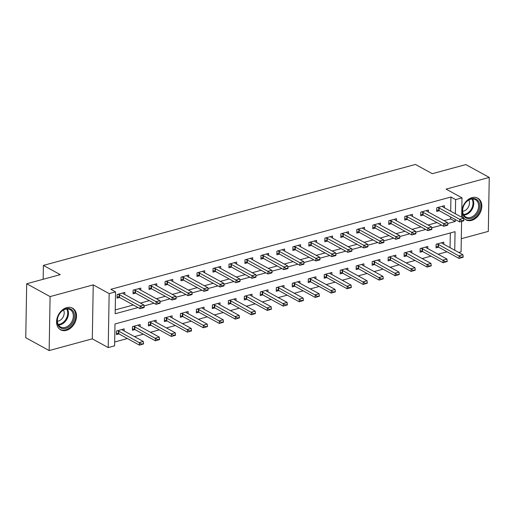 <?xml version="1.0" encoding="UTF-8"?>
<svg xmlns="http://www.w3.org/2000/svg" width="515" height="515" viewBox="0 0 515 515"><rect width="100%" height="100%" fill="white"/><g stroke="black" fill="none" stroke-linecap="round" stroke-linejoin="round"><path stroke-width="0.77" d="M66.364 330.353A12.36 9.135 118.7 0 0 76.001 319.86A12.36 9.135 118.7 0 0 72.506 308.137A12.36 9.135 118.7 0 0 66.757 307.597A12.36 9.135 118.7 0 0 57.12 318.09A12.36 9.135 118.7 0 0 60.616 329.812A12.36 9.135 118.7 0 0 66.364 330.353M471.643 220.375A12.36 9.135 118.7 0 0 481.28 209.888A12.36 9.135 118.7 0 0 477.785 198.166A12.36 9.135 118.7 0 0 472.036 197.625A12.36 9.135 118.7 0 0 462.399 208.112A12.36 9.135 118.7 0 0 465.895 219.841A12.36 9.135 118.7 0 0 471.643 220.375M454.739 250.245L455.06 231.679L114.987 323.961L114.607 345.842L108.214 347.574L109.154 293.608L115.547 291.876L115.167 313.751L138.02 307.552M92.301 338.844L93.241 284.879L50.09 296.589L26.69 283.752L25.75 337.718L49.15 350.554L92.301 338.844L108.214 347.574M461.298 238.715L488.31 231.383L489.25 177.424L446.099 189.127L462.013 197.857L461.678 217.24M461.601 221.418L461.073 251.822L458.762 252.453M114.671 341.986L127.392 338.529M134.46 336.617L143.376 334.196M150.444 332.278L159.354 329.858M166.422 327.939L175.338 325.525M182.4 323.607L191.316 321.186M198.384 319.268L207.3 316.847M214.362 314.929L223.278 312.515M230.347 310.597L239.256 308.176M246.325 306.258L255.24 303.837M262.309 301.925L271.218 299.505M278.287 297.586L287.203 295.166M294.271 293.247L303.18 290.833M310.249 288.915L319.165 286.495M326.233 284.576L335.143 282.156M342.211 280.237L351.127 277.823M358.195 275.905L367.105 273.484M374.173 271.566L383.089 269.145M390.158 267.227L399.067 264.813M406.135 262.895L415.051 260.474M422.12 258.556L431.029 256.142M438.098 254.223L447.014 251.803M50.09 296.589L49.15 350.554M26.69 283.752L60.255 274.643L43.402 265.399L415.444 164.446L432.291 173.69L465.85 164.581L489.25 177.424M450.059 247.676L450.316 232.967M443.756 244.219L443.788 242.153L436.121 244.232L436.057 247.882L438.606 247.187M427.772 248.558L427.81 246.485L420.137 248.571L420.079 252.215L422.622 251.526M411.794 252.891L411.833 250.824L404.159 252.904L404.095 256.554L406.644 255.865M395.81 257.23L395.848 255.163L388.175 257.243L388.117 260.886L390.66 260.197M379.832 261.569L379.87 259.496L372.197 261.581L372.133 265.225L374.682 264.536M363.848 265.901L363.886 263.834L356.213 265.914L356.155 269.564L358.698 268.869M347.87 270.24L347.908 268.173L340.235 270.253L340.17 273.896L342.72 273.207M331.885 274.572L331.924 272.506L324.25 274.592L324.193 278.235L326.735 277.546M315.907 278.911L315.946 276.845L308.273 278.924L308.208 282.574L310.757 281.879M299.93 283.25L299.962 281.184L292.295 283.263L292.23 286.907L294.773 286.218M283.945 287.582L283.984 285.516L276.31 287.595L276.246 291.245L278.795 290.557M267.967 291.921L268 289.855L260.332 291.934L260.268 295.584L262.811 294.889M251.983 296.26L252.022 294.187L244.348 296.273L244.284 299.917L246.833 299.228M236.005 300.593L236.037 298.526L228.37 300.606L228.306 304.256L230.849 303.56M220.021 304.932L220.059 302.865L212.386 304.944L212.322 308.588L214.871 307.899M204.043 309.27L204.075 307.197L196.408 309.283L196.344 312.927L198.887 312.238M188.059 313.603L188.097 311.536L180.424 313.616L180.359 317.266L182.909 316.571M172.081 317.942L172.113 315.875L164.446 317.955L164.382 321.598L166.924 320.909M156.096 322.274L156.135 320.208L148.462 322.293L148.397 325.937L150.947 325.248M140.119 326.613L140.151 324.547L132.484 326.626L132.419 330.276L134.962 329.581M124.134 330.952L124.173 328.879L116.499 330.965L116.435 334.608L118.984 333.92M450.696 211.214L450.94 197.026L110.867 289.308L115.547 291.876M115.231 309.895L133.34 304.983M140.408 303.065L149.318 300.644M156.386 298.726L165.302 296.312M172.37 294.393L181.28 291.973M188.348 290.054L197.264 287.634M204.333 285.722L213.242 283.302M220.311 281.383L229.227 278.963M236.295 277.044L245.204 274.63M252.273 272.712L261.189 270.291M268.257 268.373L277.167 265.952M284.235 264.034L293.151 261.62M300.219 259.702L309.129 257.281M316.197 255.363L325.113 252.942M332.181 251.03L341.091 248.61M348.159 246.691L357.075 244.271M364.144 242.353L373.053 239.939M380.122 238.02L389.037 235.6M396.106 233.681L405.015 231.261M412.084 229.342L421 226.928M428.068 225.01L436.978 222.589M444.046 220.671L450.561 218.907L450.593 216.957M444.394 207.757L444.426 205.691L436.759 207.77L436.694 211.414L439.237 210.725M428.409 212.096L428.448 210.023L420.774 212.109L420.71 215.753L423.259 215.064M412.431 216.429L412.464 214.362L404.796 216.442L404.732 220.092L407.275 219.396M396.447 220.768L396.486 218.701L388.812 220.78L388.748 224.424L391.297 223.735M380.469 225.1L380.501 223.034L372.834 225.119L372.77 228.763L375.313 228.074M364.485 229.439L364.523 227.373L356.85 229.452L356.786 233.102L359.335 232.407M348.507 233.778L348.539 231.711L340.872 233.791L340.808 237.434L343.351 236.746M332.523 238.11L332.561 236.044L324.888 238.123L324.823 241.773L327.373 241.084M316.545 242.449L316.577 240.383L308.91 242.462L308.846 246.112L311.395 245.417M300.56 246.788L300.599 244.715L292.926 246.801L292.868 250.445L295.41 249.756M284.583 251.12L284.621 249.054L276.948 251.133L276.883 254.783L279.433 254.088M268.598 255.459L268.637 253.393L260.963 255.472L260.905 259.116L263.448 258.427M252.62 259.798L252.659 257.725L244.986 259.811L244.921 263.455L247.47 262.766M236.636 264.131L236.675 262.064L229.001 264.144L228.943 267.794L231.486 267.098M220.658 268.47L220.697 266.403L213.023 268.482L212.959 272.126L215.508 271.437M204.674 272.802L204.713 270.736L197.039 272.821L196.981 276.465L199.524 275.776M188.696 277.141L188.735 275.074L181.061 277.154L180.997 280.804L183.546 280.109M172.718 281.48L172.75 279.407L165.083 281.493L165.019 285.136L167.562 284.447M156.734 285.812L156.772 283.746L149.099 285.825L149.035 289.475L151.584 288.78M140.756 290.151L140.788 288.085L133.121 290.164L133.057 293.808L135.6 293.119M124.772 294.49L124.81 292.417L117.137 294.503L117.072 298.146L119.622 297.458M43.402 265.399L43.163 279.284M93.241 284.879L109.154 293.608M450.94 197.026L455.621 199.595L462.013 197.857M447.69 223.523L455.241 221.469L455.273 219.525M455.376 213.783L455.621 199.595M144.052 305.916L153.998 303.213M160.03 301.578L169.982 298.88M176.014 297.239L185.96 294.541M191.992 292.906L201.944 290.203M207.976 288.567L217.922 285.87M223.954 284.235L233.907 281.531M239.939 279.896L249.884 277.192M255.916 275.557L265.869 272.86M271.894 271.225L281.847 268.521M287.879 266.886L297.831 264.189M303.856 262.547L313.809 259.85M319.841 258.215L329.793 255.511M335.819 253.876L345.771 251.178M351.803 249.537L361.755 246.84M367.781 245.204L377.733 242.501M383.765 240.866L393.718 238.168M399.743 236.533L409.695 233.829M415.727 232.194L425.68 229.49M431.705 227.855L441.658 225.158M450.561 218.907L455.241 221.469M463.796 220.735L463.803 220.298L461.884 220.819L461.878 221.257L463.513 220.896L459.683 221.939L439.089 210.641A1.584 0.618 1 0 0 438.741 210.506L436.72 209.895M461.878 221.257L459.683 221.939L459.728 219.313L439.134 208.015A1.584 0.618 1 0 0 438.793 207.88L437.634 207.532M442.288 206.27L442.746 206.805A1.584 0.618 1 0 0 442.971 206.978L463.564 218.276L459.728 219.313L461.884 220.819M463.803 220.298L463.564 218.276M436.083 246.357L438.111 246.968A1.584 0.618 -179 0 1 438.452 247.103L459.045 258.401L459.09 255.775L462.927 254.738L442.334 243.441A1.584 0.618 -179 0 1 442.108 243.267L441.658 242.732M461.24 257.719L463.159 257.197L463.165 256.76L461.247 257.281L461.24 257.719L459.045 258.401L463.159 257.197M437.003 243.994L438.156 244.342A1.584 0.618 -179 0 1 438.497 244.483L461.247 257.281M462.927 254.738L463.165 256.76M447.812 225.068L447.818 224.63L445.9 225.152L445.893 225.589L447.535 225.235L443.698 226.278L423.105 214.98A1.584 0.618 1 0 0 422.764 214.839L420.742 214.234M445.893 225.589L443.698 226.278L443.743 223.652L423.15 212.354A1.584 0.618 1 0 0 422.809 212.212L421.656 211.871M426.311 210.603L426.768 211.144A1.584 0.618 1 0 0 426.987 211.311L447.58 222.609L443.743 223.652L445.9 225.152M447.818 224.63L447.58 222.609M431.834 229.407L431.84 228.969L429.922 229.49L429.916 229.928L431.557 229.574L427.72 230.611L407.127 219.313A1.584 0.618 1 0 0 406.779 219.178L404.758 218.566M429.916 229.928L427.72 230.611L427.765 227.991L407.172 216.693A1.584 0.618 1 0 0 406.831 216.551L405.672 216.203M410.326 214.942L410.783 215.476A1.584 0.618 1 0 0 411.009 215.65L431.602 226.948L427.765 227.991L429.922 229.49M431.84 228.969L431.602 226.948M415.85 233.746L415.856 233.308L413.938 233.823L413.931 234.261L415.573 233.907L411.736 234.949L391.143 223.652A1.584 0.618 1 0 0 390.801 223.51L388.78 222.905M413.931 234.261L411.736 234.949L411.781 232.323L391.194 221.025A1.584 0.618 1 0 0 390.846 220.89L389.694 220.542M394.348 219.281L394.805 219.815A1.584 0.618 1 0 0 395.024 219.989L415.618 231.286L411.781 232.323L413.938 233.823M415.856 233.308L415.618 231.286M420.105 250.696L422.126 251.301A1.584 0.618 -179 0 1 422.467 251.442L443.061 262.74L443.106 260.114L446.943 259.071L426.349 247.773A1.584 0.618 -179 0 1 426.13 247.606L425.673 247.071M445.256 262.051L447.175 261.53L447.181 261.092L443.061 262.74L447.175 261.53M421.019 248.333L422.171 248.681A1.584 0.618 -179 0 1 422.519 248.816L445.263 261.614M446.943 259.071L447.181 261.092M404.121 255.034L406.148 255.64A1.584 0.618 -179 0 1 406.49 255.781L427.083 267.079L427.128 264.453L430.965 263.41L410.371 252.112A1.584 0.618 -179 0 1 410.146 251.938L409.695 251.404M429.278 266.39L431.197 265.869L431.203 265.431L427.083 267.079L431.197 265.869M405.041 252.665L406.193 253.013A1.584 0.618 -179 0 1 406.535 253.155L429.285 265.952M430.965 263.41L431.203 265.431M388.143 259.367L390.164 259.978A1.584 0.618 -179 0 1 390.512 260.114L411.099 271.411L411.144 268.785L414.981 267.749L394.387 256.451A1.584 0.618 -179 0 1 394.168 256.277L393.711 255.743M413.294 270.729L415.212 270.208L415.219 269.77L411.099 271.411L415.212 270.208M389.057 257.004L390.209 257.352A1.584 0.618 -179 0 1 390.557 257.487L413.3 270.291M414.981 267.749L415.219 269.77M399.872 238.078L399.878 237.64L397.96 238.162L397.953 238.6L399.595 238.245L395.758 239.288L375.165 227.991A1.584 0.618 1 0 0 374.823 227.849L372.796 227.244M397.953 238.6L395.758 239.288L395.803 236.662L375.21 225.364A1.584 0.618 1 0 0 374.869 225.222L373.71 224.881M378.364 223.613L378.821 224.154A1.584 0.618 1 0 0 379.046 224.321L399.64 235.619L395.803 236.662L397.96 238.162M399.878 237.64L399.64 235.619M372.158 263.706L374.186 264.311A1.584 0.618 -179 0 1 374.527 264.453L395.121 275.75L395.166 273.124L399.003 272.081L378.409 260.783A1.584 0.618 -179 0 1 378.184 260.616L377.733 260.075M397.316 275.062L399.234 274.54L399.241 274.102L395.121 275.75L399.234 274.54M373.079 261.343L374.231 261.684A1.584 0.618 -179 0 1 374.572 261.826L397.323 274.624M399.003 272.081L399.241 274.102M463.7 205.697A10.699 7.905 -61.3 0 1 475.551 198.893A10.699 7.905 -61.3 0 1 478.48 211.485A10.699 7.905 -61.3 0 1 466.629 218.289A10.699 7.905 -61.3 0 1 463.7 205.697M477.463 211.015A9.907 7.319 118.7 0 0 475.384 199.653A9.907 7.319 118.7 0 0 463.783 205.652A9.907 7.319 118.7 0 0 465.856 217.015A9.907 7.319 118.7 0 0 477.463 211.015M468.792 200.039A7.049 5.214 -61.3 0 1 468.663 206.496A7.049 5.214 -61.3 0 1 462.644 211.247M465.18 219.358L465.026 219.274A12.283 9.077 118.7 0 0 465.18 219.358A12.283 9.077 118.7 0 0 479.574 211.916A12.283 9.077 118.7 0 0 476.999 197.824A12.283 9.077 118.7 0 0 476.826 197.728L476.999 197.824M65.643 328.409A10.699 7.905 -61.3 0 1 57.184 320.903A10.699 7.905 -61.3 0 1 65.984 308.717A10.699 7.905 -61.3 0 1 74.443 316.223A10.699 7.905 -61.3 0 1 65.643 328.409M65.502 309.193A9.907 7.319 118.7 0 0 57.783 317.594A9.907 7.319 118.7 0 0 60.583 326.993A9.907 7.319 118.7 0 0 65.186 327.424A9.907 7.319 118.7 0 0 72.905 319.017A9.907 7.319 118.7 0 0 70.111 309.624A9.907 7.319 118.7 0 0 65.502 309.193M63.519 310.011A7.049 5.214 -61.3 0 1 58.401 321.051A7.049 5.214 -61.3 0 1 57.371 321.218M59.907 329.33L59.746 329.246A12.283 9.077 118.7 0 0 59.907 329.33A12.283 9.077 118.7 0 0 65.617 329.864A12.283 9.077 118.7 0 0 75.19 319.442A12.283 9.077 118.7 0 0 71.72 307.796A12.283 9.077 118.7 0 0 71.546 307.706L71.72 307.796M383.887 242.417L383.894 241.979L381.976 242.501L381.969 242.938L383.611 242.584L379.774 243.621L359.18 232.323A1.584 0.618 1 0 0 358.839 232.188L356.818 231.576M381.969 242.938L379.774 243.621L379.819 240.994L359.232 229.703A1.584 0.618 1 0 0 358.884 229.561L357.732 229.214M362.386 227.952L362.843 228.486A1.584 0.618 1 0 0 363.062 228.66L383.656 239.958L379.819 240.994L381.976 242.501M383.894 241.979L383.656 239.958M367.91 246.749L367.916 246.312L365.998 246.833L365.991 247.271L367.633 246.917L363.796 247.96L343.202 236.662A1.584 0.618 1 0 0 342.861 236.52L340.833 235.915M365.991 247.271L363.796 247.96L363.841 245.333L343.248 234.035A1.584 0.618 1 0 0 342.906 233.9L341.754 233.553M346.402 232.291L346.859 232.825A1.584 0.618 1 0 0 347.084 232.999L367.678 244.29L363.841 245.333L365.998 246.833M367.916 246.312L367.678 244.29M351.925 251.088L351.932 250.651L350.013 251.172L350.007 251.61L351.648 251.256L347.812 252.299L327.218 241.001A1.584 0.618 1 0 0 326.877 240.859L324.856 240.254M350.007 251.61L347.812 252.299L347.857 249.672L327.27 238.374A1.584 0.618 1 0 0 326.922 238.233L325.77 237.885M330.424 236.623L330.881 237.157A1.584 0.618 1 0 0 331.1 237.331L351.694 248.629L347.857 249.672L350.013 251.172M351.932 250.651L351.694 248.629M335.947 255.427L335.954 254.989L334.035 255.511L334.029 255.949L335.671 255.595L331.834 256.631L311.24 245.333A1.584 0.618 1 0 0 310.899 245.198L308.871 244.586M334.029 255.949L331.834 256.631L331.879 254.004L311.285 242.707A1.584 0.618 1 0 0 310.944 242.571L309.792 242.224M314.446 240.962L314.897 241.496A1.584 0.618 1 0 0 315.122 241.67L335.716 252.968L331.879 254.004L334.035 255.511M335.954 254.989L335.716 252.968M319.963 259.76L319.97 259.322L318.051 259.843L318.045 260.281L319.686 259.927L315.85 260.97L295.256 249.672A1.584 0.618 1 0 0 294.915 249.53L292.893 248.925M318.045 260.281L315.85 260.97L315.895 258.343L295.307 247.046A1.584 0.618 1 0 0 294.96 246.904L293.808 246.563M298.462 245.295L298.919 245.835A1.584 0.618 1 0 0 299.138 246.003L319.731 257.3L315.895 258.343L318.051 259.843M319.97 259.322L319.731 257.3M356.18 268.038L358.202 268.65A1.584 0.618 -179 0 1 358.549 268.785L379.137 280.083L379.188 277.463L383.018 276.42L362.425 265.122A1.584 0.618 -179 0 1 362.206 264.948L361.749 264.414M381.332 279.4L383.25 278.879L383.257 278.441L379.137 280.083L383.25 278.879M357.095 265.676L358.247 266.023A1.584 0.618 -179 0 1 358.594 266.165L381.345 278.963M383.018 276.42L383.257 278.441M340.196 272.377L342.224 272.982A1.584 0.618 -179 0 1 342.565 273.124L363.159 284.422L363.204 281.795L367.041 280.759L346.447 269.461A1.584 0.618 -179 0 1 346.222 269.287L345.771 268.753M365.354 283.733L367.272 283.218L367.279 282.78L363.159 284.422L367.272 283.218M341.117 270.014L342.269 270.362A1.584 0.618 -179 0 1 342.61 270.497L365.36 283.295M367.041 280.759L367.279 282.78M324.218 276.716L326.24 277.321A1.584 0.618 -179 0 1 326.587 277.463L347.174 288.761L347.226 286.134L351.056 285.091L330.469 273.793A1.584 0.618 -179 0 1 330.244 273.626L329.787 273.085M349.37 288.072L351.288 287.55L351.294 287.113L347.174 288.761L351.288 287.55M325.132 274.347L326.285 274.695A1.584 0.618 -179 0 1 326.632 274.836L349.382 287.634M351.056 285.091L351.294 287.113M308.234 281.048L310.262 281.66A1.584 0.618 -179 0 1 310.603 281.795L331.197 293.093L331.242 290.466L335.078 289.43L314.485 278.132A1.584 0.618 -179 0 1 314.259 277.958L313.809 277.424M333.392 292.411L335.31 291.889L335.317 291.451L331.197 293.093L335.31 291.889M309.155 278.686L310.307 279.033A1.584 0.618 -179 0 1 310.648 279.175L333.398 291.973M335.078 289.43L335.317 291.451M292.256 285.387L294.277 285.992A1.584 0.618 -179 0 1 294.625 286.134L315.212 297.432L315.264 294.805L319.094 293.762L298.507 282.471A1.584 0.618 -179 0 1 298.282 282.297L297.825 281.763M317.407 296.743L319.326 296.222L319.332 295.784L315.212 297.432L319.326 296.222M293.17 283.025L294.322 283.372A1.584 0.618 -179 0 1 294.67 283.507L317.42 296.305M319.094 293.762L319.332 295.784M303.985 264.098L303.992 263.661L302.073 264.182L302.067 264.62L303.708 264.266L299.872 265.302L279.278 254.011A1.584 0.618 1 0 0 278.937 253.869L276.909 253.258M302.067 264.62L299.872 265.302L299.917 262.682L279.323 251.384A1.584 0.618 1 0 0 278.982 251.243L277.83 250.895M282.484 249.633L282.935 250.168A1.584 0.618 1 0 0 283.16 250.342L303.753 261.639L299.917 262.682L302.073 264.182M303.992 263.661L303.753 261.639M276.272 289.726L278.3 290.331A1.584 0.618 -179 0 1 278.641 290.473L299.234 301.771L299.279 299.144L303.116 298.101L282.523 286.803A1.584 0.618 -179 0 1 282.297 286.63L281.847 286.095M301.43 301.082L303.348 300.56L303.354 300.123L299.234 301.771L303.348 300.56M277.192 287.357L278.345 287.705A1.584 0.618 -179 0 1 278.686 287.846L301.436 300.644M303.116 298.101L303.354 300.123M288.001 268.437L288.007 268L286.089 268.515L286.082 268.952L287.724 268.598L283.887 269.641L263.3 258.343A1.584 0.618 1 0 0 262.953 258.208L260.931 257.597M286.082 268.952L283.887 269.641L283.932 267.015L263.345 255.717A1.584 0.618 1 0 0 262.998 255.582L261.845 255.234M266.5 253.972L266.957 254.507A1.584 0.618 1 0 0 267.176 254.68L287.769 265.978L283.932 267.015L286.089 268.515M288.007 268L287.769 265.978M260.294 294.059L262.315 294.67A1.584 0.618 -179 0 1 262.663 294.805L283.25 306.103L283.302 303.477L287.132 302.44L266.545 291.142A1.584 0.618 -179 0 1 266.319 290.969L265.862 290.434M285.445 305.421L287.364 304.899L287.376 304.462L285.458 304.983L285.445 305.421L283.25 306.103L287.364 304.899M261.208 291.696L262.36 292.044A1.584 0.618 -179 0 1 262.708 292.179L285.458 304.983M287.132 302.44L287.376 304.462M272.023 272.77L272.029 272.332L270.111 272.853L270.105 273.291L271.746 272.937L267.909 273.98L247.316 262.682A1.584 0.618 1 0 0 246.975 262.541L244.947 261.935M270.105 273.291L267.909 273.98L267.955 271.353L247.361 260.056A1.584 0.618 1 0 0 247.02 259.914L245.867 259.573M250.522 258.305L250.972 258.845A1.584 0.618 1 0 0 251.198 259.013L271.791 270.311L267.955 271.353L270.111 272.853M272.029 272.332L271.791 270.311M244.31 298.397L246.337 299.003A1.584 0.618 -179 0 1 246.679 299.144L267.272 310.442L267.317 307.816L271.154 306.773L250.56 295.475A1.584 0.618 -179 0 1 250.335 295.307L249.884 294.767M269.467 309.753L271.386 309.232L271.392 308.794L267.272 310.442L271.386 309.232M245.23 296.035L246.382 296.376A1.584 0.618 -179 0 1 246.724 296.518L269.474 309.315M271.154 306.773L271.392 308.794M256.039 277.109L256.045 276.671L254.133 277.192L254.12 277.63L255.762 277.276L251.925 278.312L231.338 267.015A1.584 0.618 1 0 0 230.99 266.879L228.969 266.268M254.12 277.63L251.925 278.312L251.977 275.692L231.383 264.395A1.584 0.618 1 0 0 231.035 264.253L229.883 263.905M234.537 262.644L234.995 263.178A1.584 0.618 1 0 0 235.213 263.352L255.807 274.649L251.977 275.692L254.133 277.192M256.045 276.671L255.807 274.649M228.332 302.73L230.353 303.341A1.584 0.618 -179 0 1 230.701 303.483L251.294 314.774L251.339 312.154L255.17 311.111L234.583 299.814A1.584 0.618 -179 0 1 234.357 299.64L233.9 299.106M253.483 314.092L255.401 313.571L255.414 313.133L251.294 314.774L255.401 313.571M229.246 300.367L230.398 300.715A1.584 0.618 -179 0 1 230.746 300.857L253.496 313.654M255.17 311.111L255.414 313.133M240.061 281.441L240.067 281.01L238.149 281.525L238.142 281.963L239.784 281.608L235.947 282.651L215.354 271.353A1.584 0.618 1 0 0 215.013 271.212L212.985 270.607M238.142 281.963L235.947 282.651L235.992 280.025L215.399 268.727A1.584 0.618 1 0 0 215.058 268.592L213.905 268.244M218.56 266.982L219.01 267.517A1.584 0.618 1 0 0 219.236 267.691L239.829 278.982L235.992 280.025L238.149 281.525M240.067 281.01L239.829 278.982M212.347 307.069L214.375 307.68A1.584 0.618 -179 0 1 214.716 307.816L235.31 319.113L235.355 316.487L239.192 315.45L218.598 304.153A1.584 0.618 -179 0 1 218.373 303.979L217.922 303.444M237.505 318.425L239.424 317.909L239.43 317.472L237.512 317.987L237.505 318.425L235.31 319.113L239.424 317.909M213.268 304.706L214.42 305.054A1.584 0.618 -179 0 1 214.761 305.189L237.512 317.987M239.192 315.45L239.43 317.472M224.077 285.78L224.083 285.342L222.171 285.864L222.158 286.301L223.8 285.947L219.963 286.99L199.376 275.692A1.584 0.618 1 0 0 199.028 275.551L197.007 274.946M222.158 286.301L219.963 286.99L220.014 284.364L199.421 273.066A1.584 0.618 1 0 0 199.073 272.924L197.921 272.577M202.575 271.315L203.032 271.849A1.584 0.618 1 0 0 203.258 272.023L223.845 283.321L220.014 284.364L222.171 285.864M224.083 285.342L223.845 283.321M196.37 311.408L198.391 312.013A1.584 0.618 -179 0 1 198.739 312.154L219.332 323.452L219.377 320.826L223.207 319.783L202.62 308.485A1.584 0.618 -179 0 1 202.395 308.318L201.938 307.777M221.521 322.763L223.439 322.242L223.452 321.804L221.534 322.326L221.521 322.763L219.332 323.452L223.439 322.242M197.284 309.045L198.436 309.386A1.584 0.618 -179 0 1 198.784 309.528L221.534 322.326M223.207 319.783L223.452 321.804M208.099 290.119L208.105 289.681L206.187 290.203L206.18 290.64L207.822 290.286L203.985 291.323L183.392 280.025A1.584 0.618 1 0 0 183.05 279.89L181.023 279.278M206.18 290.64L203.985 291.323L204.03 288.696L183.437 277.398A1.584 0.618 1 0 0 183.095 277.263L181.943 276.916M186.597 275.654L187.048 276.188A1.584 0.618 1 0 0 187.273 276.362L207.867 287.66L204.03 288.696L206.187 290.203M208.105 289.681L207.867 287.66M192.114 294.451L192.121 294.014L190.209 294.535L190.196 294.973L191.838 294.619L188.001 295.661L167.414 284.364A1.584 0.618 1 0 0 167.066 284.222L165.045 283.617M190.196 294.973L188.001 295.661L188.052 293.035L167.459 281.737A1.584 0.618 1 0 0 167.111 281.596L165.959 281.254M170.613 279.993L171.07 280.527A1.584 0.618 1 0 0 171.295 280.694L191.883 291.992L188.052 293.035L190.209 294.535M192.121 294.014L191.883 291.992M176.136 298.79L176.143 298.352L174.225 298.874L174.218 299.312L175.86 298.957L172.023 299.994L151.429 288.703A1.584 0.618 1 0 0 151.088 288.561L149.06 287.949M174.218 299.312L172.023 299.994L172.068 297.374L151.474 286.076A1.584 0.618 1 0 0 151.133 285.934L149.981 285.587M154.635 284.325L155.086 284.859A1.584 0.618 1 0 0 155.311 285.033L175.905 296.331L172.068 297.374L174.225 298.874M176.143 298.352L175.905 296.331M160.152 303.129L160.165 302.691L158.247 303.213L158.234 303.644L159.875 303.29L156.039 304.333L135.451 293.035A1.584 0.618 1 0 0 135.104 292.9L133.082 292.288M158.234 303.644L156.039 304.333L156.09 301.706L135.496 290.409A1.584 0.618 1 0 0 135.149 290.273L133.997 289.926M138.651 288.664L139.108 289.198A1.584 0.618 1 0 0 139.333 289.372L159.92 300.67L156.09 301.706L158.247 303.213M160.165 302.691L159.92 300.67M144.174 307.461L144.181 307.024L142.262 307.545L142.256 307.983L143.897 307.629L140.061 308.672L119.467 297.374A1.584 0.618 1 0 0 119.126 297.232L117.098 296.627M142.256 307.983L140.061 308.672L140.106 306.045L119.512 294.747A1.584 0.618 1 0 0 119.171 294.606L118.019 294.265M122.673 292.996L123.124 293.537A1.584 0.618 1 0 0 123.349 293.705L143.942 305.002L140.106 306.045L142.262 307.545M144.181 307.024L143.942 305.002M180.385 315.74L182.413 316.352A1.584 0.618 -179 0 1 182.754 316.487L203.348 327.785L203.393 325.165L207.23 324.122L186.636 312.824A1.584 0.618 -179 0 1 186.411 312.65L185.96 312.116M205.543 327.102L207.461 326.581L207.468 326.143L203.348 327.785L207.461 326.581M181.306 313.378L182.458 313.725A1.584 0.618 -179 0 1 182.799 313.867L205.549 326.665M207.23 324.122L207.468 326.143M164.407 320.079L166.429 320.684A1.584 0.618 -179 0 1 166.776 320.826L187.37 332.123L187.415 329.497L191.252 328.454L170.658 317.163A1.584 0.618 -179 0 1 170.433 316.989L169.976 316.455M189.565 331.435L191.477 330.913L191.49 330.482L189.572 330.997L189.565 331.435L187.37 332.123L191.477 330.913M165.321 317.716L166.474 318.064A1.584 0.618 -179 0 1 166.821 318.199L189.572 330.997M191.252 328.454L191.49 330.482M148.423 324.418L150.451 325.023A1.584 0.618 -179 0 1 150.792 325.165L171.386 336.462L171.431 333.836L175.267 332.793L154.674 321.495A1.584 0.618 -179 0 1 154.448 321.321L153.998 320.787M173.581 335.774L175.499 335.252L175.506 334.814L173.587 335.336L173.581 335.774L171.386 336.462L175.499 335.252M149.344 322.049L150.496 322.396A1.584 0.618 -179 0 1 150.837 322.538L173.587 335.336M175.267 332.793L175.506 334.814M132.445 328.75L134.466 329.362A1.584 0.618 -179 0 1 134.814 329.497L155.408 340.795L155.453 338.168L159.29 337.132L138.696 325.834A1.584 0.618 -179 0 1 138.471 325.66L138.014 325.126M157.603 340.112L159.515 339.591L159.528 339.153L157.609 339.675L157.603 340.112L155.408 340.795L159.515 339.591M133.359 326.388L134.518 326.735A1.584 0.618 -179 0 1 134.859 326.87L157.609 339.675M159.29 337.132L159.528 339.153M116.461 333.089L118.489 333.694A1.584 0.618 -179 0 1 118.83 333.836L139.423 345.134L139.468 342.507L143.305 341.464L122.712 330.167A1.584 0.618 -179 0 1 122.493 329.999L122.036 329.465M141.619 344.445L143.537 343.923L143.543 343.486L139.423 345.134L143.537 343.923M117.381 330.727L118.534 331.068A1.584 0.618 -179 0 1 118.875 331.209L141.625 344.007M143.305 341.464L143.543 343.486M438.793 207.88L438.741 210.506M439.134 208.015L439.089 210.641M438.452 247.103L438.497 244.483M438.111 246.968L438.156 244.342M422.809 212.212L422.764 214.839M423.15 212.354L423.105 214.98M406.831 216.551L406.779 219.178M407.172 216.693L407.127 219.313M390.846 220.89L390.801 223.51M391.194 221.025L391.143 223.652M422.467 251.442L422.519 248.816M422.126 251.301L422.171 248.681M406.49 255.781L406.535 253.155M406.148 255.64L406.193 253.013M390.512 260.114L390.557 257.487M390.164 259.978L390.209 257.352M374.869 225.222L374.823 227.849M375.21 225.364L375.165 227.991M374.527 264.453L374.572 261.826M374.186 264.311L374.231 261.684M472.59 198.964A9.907 7.319 -61.3 0 1 472.583 208.337A9.907 7.319 -61.3 0 1 463.777 215.025M463.461 214.465A9.579 7.081 118.7 0 0 471.901 207.996A9.579 7.081 118.7 0 0 471.946 198.996M67.311 308.936A9.907 7.319 -61.3 0 1 67.388 318.135A9.907 7.319 -61.3 0 1 60.307 324.746A9.907 7.319 -61.3 0 1 58.498 325.004M58.182 324.437A9.579 7.081 118.7 0 0 59.849 324.193A9.579 7.081 118.7 0 0 66.673 317.845A9.579 7.081 118.7 0 0 66.667 308.974M358.884 229.561L358.839 232.188M359.232 229.703L359.18 232.323M342.906 233.9L342.861 236.52M343.248 234.035L343.202 236.662M326.922 238.233L326.877 240.859M327.27 238.374L327.218 241.001M310.944 242.571L310.899 245.198M311.285 242.707L311.24 245.333M294.96 246.904L294.915 249.53M295.307 247.046L295.256 249.672M358.549 268.785L358.594 266.165M358.202 268.65L358.247 266.023M342.565 273.124L342.61 270.497M342.224 272.982L342.269 270.362M326.587 277.463L326.632 274.836M326.24 277.321L326.285 274.695M310.603 281.795L310.648 279.175M310.262 281.66L310.307 279.033M294.625 286.134L294.67 283.507M294.277 285.992L294.322 283.372M278.982 251.243L278.937 253.869M279.323 251.384L279.278 254.011M278.641 290.473L278.686 287.846M278.3 290.331L278.345 287.705M262.998 255.582L262.953 258.208M263.345 255.717L263.3 258.343M262.663 294.805L262.708 292.179M262.315 294.67L262.36 292.044M247.02 259.914L246.975 262.541M247.361 260.056L247.316 262.682M246.679 299.144L246.724 296.518M246.337 299.003L246.382 296.376M231.035 264.253L230.99 266.879M231.383 264.395L231.338 267.015M230.701 303.483L230.746 300.857M230.353 303.341L230.398 300.715M215.058 268.592L215.013 271.212M215.399 268.727L215.354 271.353M214.716 307.816L214.761 305.189M214.375 307.68L214.42 305.054M199.073 272.924L199.028 275.551M199.421 273.066L199.376 275.692M198.739 312.154L198.784 309.528M198.391 312.013L198.436 309.386M183.095 277.263L183.05 279.89M183.437 277.398L183.392 280.025M167.111 281.596L167.066 284.222M167.459 281.737L167.414 284.364M151.133 285.934L151.088 288.561M151.474 286.076L151.429 288.703M135.149 290.273L135.104 292.9M135.496 290.409L135.451 293.035M119.171 294.606L119.126 297.232M119.512 294.747L119.467 297.374M182.754 316.487L182.799 313.867M182.413 316.352L182.458 313.725M166.776 320.826L166.821 318.199M166.429 320.684L166.474 318.064M150.792 325.165L150.837 322.538M150.451 325.023L150.496 322.396M134.814 329.497L134.859 326.87M134.466 329.362L134.518 326.735M118.83 333.836L118.875 331.209M118.489 333.694L118.534 331.068"/></g></svg>
